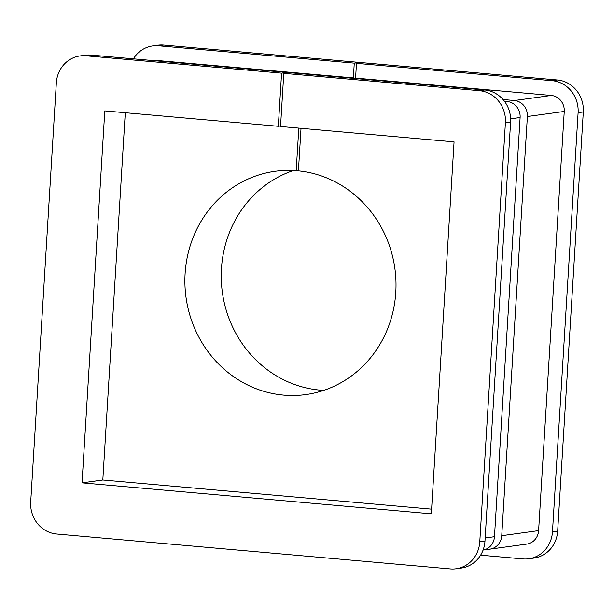 <?xml version="1.0" encoding="UTF-8"?>
<svg xmlns="http://www.w3.org/2000/svg" width="614" height="614" viewBox="0 0 614 614"><rect width="100%" height="100%" fill="white"/><g stroke="black" fill="none" stroke-linecap="round" stroke-linejoin="round"><path stroke-width="0.92" d="M298.803 128.103L296.201 170.661A112.7 105.424 -97.8 0 0 275.08 171.291A112.7 105.424 -97.8 0 0 184.975 285.464A112.7 105.424 -97.8 0 0 283.591 395.109A112.7 105.424 -97.8 0 0 305.826 394.579A112.7 105.424 -97.8 0 0 395.946 280.997A112.7 105.424 -97.8 0 0 298.419 170.861L301.021 128.295M293.484 170.492A112.7 105.424 -97.8 0 0 222.099 290.284A112.7 105.424 -97.8 0 0 319.94 390.105A112.7 105.424 -97.8 0 0 323.762 390.374M286.73 72.943L286.761 72.437L281.573 73.15L85.868 55.79A29.656 27.745 -97.8 0 0 80.012 55.935A29.656 27.745 -97.8 0 0 56.342 82.852L30.7 502.045A29.656 27.745 -97.8 0 0 56.618 534.019L450.246 568.932A29.656 27.745 -97.8 0 0 456.095 568.794A29.656 27.745 -97.8 0 0 479.772 541.87L505.414 122.685A29.656 27.745 -97.8 0 0 479.496 90.703L283.791 73.342L288.979 72.629L484.692 89.989A29.656 27.745 82.2 0 1 510.602 121.963L505.414 122.685M286.761 72.437L91.056 55.076L85.868 55.79M152.709 45.92L157.905 45.206A29.656 27.745 82.2 0 1 163.754 45.068L359.459 62.421L354.27 63.142L158.558 45.781A29.656 27.745 -97.8 0 0 152.709 45.92A29.656 27.745 -97.8 0 0 133.392 58.829M351.415 78.17L353.365 77.901L157.66 60.54L155.71 60.809M280.567 125.977L278.319 126.284L104.794 110.896L82.038 482.85L431.32 513.826L454.068 141.872L280.537 126.484L283.791 73.342M504.885 101.84L507.156 101.533L504.478 101.295M485.16 537.994L494.47 536.705L520.112 117.52L510.641 118.824M479.772 541.87L484.968 541.157L510.602 121.963M484.968 541.157A29.656 27.745 82.2 0 1 461.291 568.08L456.095 568.794M80.012 55.935L85.208 55.222A29.656 27.745 82.2 0 1 91.056 55.076M281.573 73.15L278.319 126.284M507.156 101.533A14.828 13.869 82.2 0 1 520.112 117.52M494.47 536.705A14.828 13.869 82.2 0 1 483.072 550.098M486.15 549.169L486.979 549.238A14.828 13.869 -97.8 0 0 489.903 549.169A14.828 13.869 -97.8 0 0 501.738 535.707L527.38 116.522A14.828 13.869 -97.8 0 0 514.425 100.527L503.043 99.522M359.459 62.421L359.428 62.927M480.608 555.171L522.944 558.924A29.656 27.745 -97.8 0 0 528.792 558.778A29.656 27.745 -97.8 0 0 552.47 531.862L578.104 112.669A29.656 27.745 -97.8 0 0 552.193 80.695L557.382 79.981L361.677 62.62L356.488 63.334L355.583 78.093L353.633 78.362M557.382 79.981A29.656 27.745 82.2 0 1 583.3 111.955L578.104 112.669M552.47 531.862L557.658 531.148L583.3 111.955M557.658 531.148A29.656 27.745 82.2 0 1 533.988 558.065L528.792 558.778M552.193 80.695L356.488 63.334M353.365 77.901L354.27 63.142M514.425 100.527L551.288 95.454L355.583 78.093M551.288 95.454A14.828 13.869 82.2 0 1 564.251 111.441L527.38 116.522M501.738 535.707L538.608 530.634L564.251 111.441M538.608 530.634A14.828 13.869 82.2 0 1 526.774 544.096L489.903 549.169M154.244 60.679L154.736 60.609A14.828 13.869 82.2 0 1 157.66 60.54M125.279 112.715L102.814 479.994L431.604 509.152M102.814 479.994L82.038 482.85M296.201 170.661L298.45 170.354M163.754 45.068L158.558 45.781M479.496 90.703L484.692 89.989"/></g></svg>
